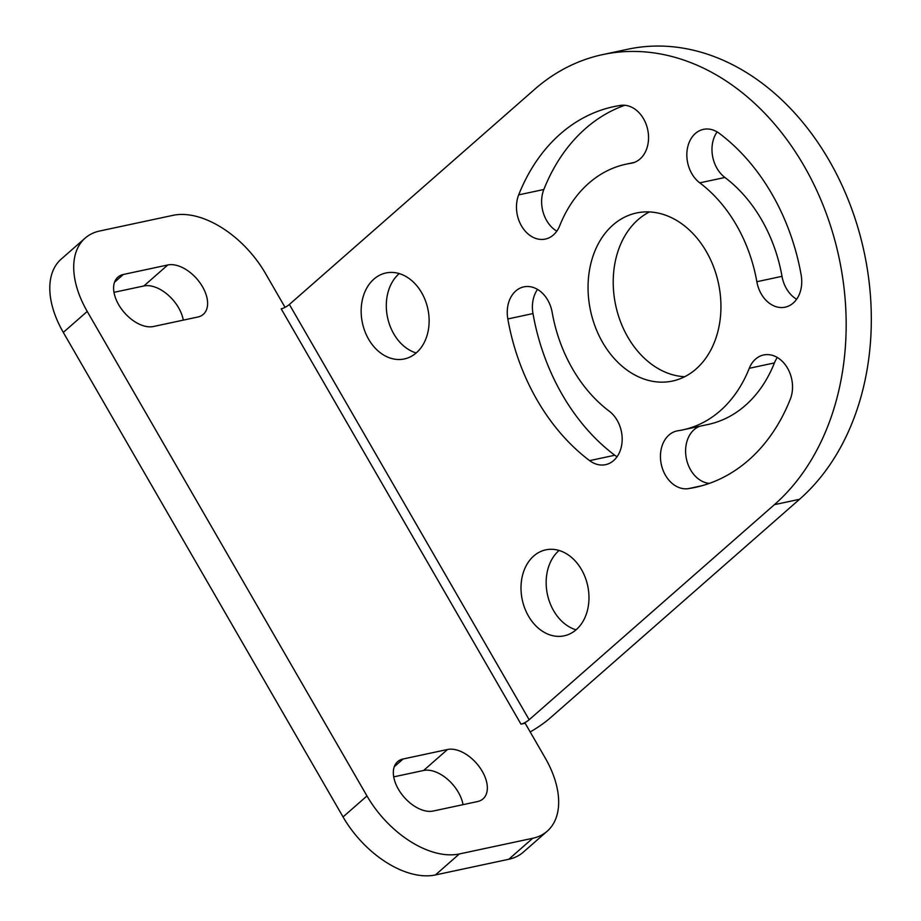 <?xml version="1.0" encoding="UTF-8"?>
<svg xmlns="http://www.w3.org/2000/svg" width="921" height="921" viewBox="0 0 921 921"><rect width="100%" height="100%" fill="white"/><g stroke="black" fill="none" stroke-linecap="round" stroke-linejoin="round"><path stroke-width="1.38" d="M285.038 307.338L265.409 273.341A82.625 49.32 -131.3 0 0 173.044 215.33L99.675 231.01A82.625 49.32 48.7 0 0 85.158 238.102A82.625 49.32 48.7 0 0 87.23 311.425L366.972 795.951L343.049 816.939L63.307 332.412A82.625 49.32 48.7 0 1 61.223 259.089L85.158 238.102M435.414 874.95L508.783 859.27L532.706 838.283L459.337 853.963L435.414 874.95A82.625 49.32 -131.3 0 1 343.049 816.939M508.783 859.27A82.625 49.32 48.7 0 0 523.301 852.167L547.224 831.191A82.625 49.32 48.7 0 0 545.151 757.856L525.166 723.25L520.975 724.148A6.608 1.681 150 0 0 529.161 719.75L774.388 504.673A247.887 188.69 -102.1 0 0 824.951 209.965A247.887 188.69 -102.1 0 0 602.679 54.604A247.887 188.69 -102.1 0 0 534.606 89.36L289.378 304.448L529.161 719.75M183.291 320.128A31.072 18.547 48.7 0 0 143.872 285.959L113.985 292.337M393.728 776.864L423.602 770.474A31.072 18.547 -131.3 0 1 463.033 804.655M520.975 724.148L281.204 308.846A6.608 1.681 150 0 0 289.378 304.448M602.679 54.604L627.834 49.227A247.887 188.69 77.9 0 1 850.106 204.589A247.887 188.69 77.9 0 1 799.543 499.286L550.321 717.873A39.661 10.062 -30 0 1 530.197 731.965M649.466 211.934A85.941 65.414 -102.1 0 0 638.092 219.659A85.941 65.414 -102.1 0 0 617.853 313.808A85.941 65.414 -102.1 0 0 684.694 376.724M399.23 273.583A43.955 33.455 -102.1 0 0 399.035 273.756A43.955 33.455 -102.1 0 0 387.603 317.745A43.955 33.455 -102.1 0 0 416.2 352.962M559.082 550.459A43.955 33.455 -102.1 0 0 558.886 550.631A43.955 33.455 -102.1 0 0 547.454 594.609A43.955 33.455 -102.1 0 0 576.051 629.826M756.843 281.711A135.848 103.405 -102.1 0 0 699.764 182.853A29.414 22.392 77.9 0 1 686.916 152.379A29.414 22.392 77.9 0 1 703.425 129.366A29.414 22.392 77.9 0 1 719.37 133.407A194.676 148.177 -102.1 0 1 801.166 275.08A29.414 22.392 77.9 0 1 785.164 307.165A29.414 22.392 77.9 0 1 756.843 281.711L781.998 276.335A29.414 22.392 -102.1 0 0 796.619 299.256M781.998 276.335A135.848 103.405 -102.1 0 0 724.919 177.477A29.414 22.392 -102.1 0 1 717.114 131.887M537.53 289.401A29.414 22.392 -102.1 0 0 532.983 313.566A194.676 148.177 -102.1 0 0 614.779 455.25A29.414 22.392 -102.1 0 0 617.035 456.758M682.898 429.854A135.848 103.405 -102.1 0 0 749.268 368.296A29.414 22.392 77.9 0 1 763.647 354.965A29.414 22.392 77.9 0 1 787.19 367.583A29.414 22.392 77.9 0 1 790.31 399.161A194.676 148.177 -102.1 0 1 695.194 487.393A194.676 148.177 -102.1 0 1 688.286 488.648A29.414 22.392 77.9 0 1 661.151 463.689A29.414 22.392 77.9 0 1 677.039 430.924A29.414 22.392 77.9 0 1 678.075 430.729A135.848 103.405 -102.1 0 0 682.898 429.854L708.053 424.477A135.848 103.405 -102.1 0 0 774.423 362.92A29.414 22.392 -102.1 0 1 777.336 357.486M699.776 426.25A29.414 22.392 -102.1 0 0 686.122 457.3A29.414 22.392 -102.1 0 0 709.343 483.387M624.806 105.27A194.676 148.177 -102.1 0 0 543.839 189.496A29.414 22.392 -102.1 0 0 556.814 231.159M532.706 838.283A82.625 49.32 48.7 0 0 547.224 831.191M459.337 853.963A82.625 49.32 -131.3 0 1 366.972 795.951M167.795 264.972L123.356 274.47A31.072 18.547 48.7 0 0 117.9 277.14A31.072 18.547 48.7 0 0 121.342 308.823A31.072 18.547 48.7 0 0 153.404 326.518L197.842 317.02A31.072 18.547 48.7 0 0 203.311 314.349A31.072 18.547 48.7 0 0 199.869 282.666A31.072 18.547 48.7 0 0 167.795 264.972L143.872 285.959M477.585 801.546L433.146 811.044A31.072 18.547 -131.3 0 1 401.072 793.349A31.072 18.547 -131.3 0 1 397.63 761.655A31.072 18.547 -131.3 0 1 403.099 758.996L447.537 749.487A31.072 18.547 -131.3 0 1 479.599 767.193A31.072 18.547 -131.3 0 1 483.041 798.875A31.072 18.547 -131.3 0 1 477.585 801.546M696.057 368.999A85.941 65.414 -102.1 0 0 713.591 266.837A85.941 65.414 -102.1 0 0 636.538 212.981A85.941 65.414 -102.1 0 0 612.937 225.035A85.941 65.414 -102.1 0 0 595.403 327.197A85.941 65.414 -102.1 0 0 672.468 381.052A85.941 65.414 -102.1 0 0 696.057 368.999M416.396 352.789A43.955 33.455 -102.1 0 0 425.364 300.522A43.955 33.455 -102.1 0 0 385.945 272.973A43.955 33.455 -102.1 0 0 373.88 279.144A43.955 33.455 -102.1 0 0 364.912 331.399A43.955 33.455 -102.1 0 0 404.331 358.948A43.955 33.455 -102.1 0 0 416.396 352.789M576.247 629.653A43.955 33.455 -102.1 0 0 585.215 577.398A43.955 33.455 -102.1 0 0 545.796 549.849A43.955 33.455 -102.1 0 0 533.731 556.008A43.955 33.455 -102.1 0 0 524.763 608.274A43.955 33.455 -102.1 0 0 564.182 635.824A43.955 33.455 -102.1 0 0 576.247 629.653M589.624 460.627A29.414 22.392 77.9 0 0 605.581 464.668A29.414 22.392 77.9 0 0 622.089 441.654A29.414 22.392 77.9 0 0 609.23 411.18A135.848 103.405 -102.1 0 1 552.151 312.323A29.414 22.392 77.9 0 0 523.842 286.868A29.414 22.392 77.9 0 0 507.828 318.954A194.676 148.177 -102.1 0 0 589.624 460.627L614.779 455.25M518.684 194.872A194.676 148.177 -102.1 0 1 613.8 106.64A194.676 148.177 -102.1 0 1 620.708 105.385A29.414 22.392 77.9 0 1 647.843 130.345A29.414 22.392 77.9 0 1 631.967 163.109A29.414 22.392 77.9 0 1 630.92 163.305A135.848 103.405 -102.1 0 0 626.096 164.18A135.848 103.405 -102.1 0 0 559.726 225.737A29.414 22.392 77.9 0 1 545.359 239.069A29.414 22.392 77.9 0 1 521.804 226.451A29.414 22.392 77.9 0 1 518.684 194.872L543.839 189.496M799.543 499.286L774.388 504.673M87.23 311.425L63.307 332.412M699.764 182.853L724.919 177.477M507.828 318.954L532.983 313.566M749.268 368.296L774.423 362.92M688.286 488.648L702.009 485.712M630.92 163.305L632.992 162.856M123.356 274.47L114.538 282.206M447.537 749.487L423.602 770.474M403.099 758.996L394.28 766.721M634.373 162.407L626.096 164.18"/></g></svg>
